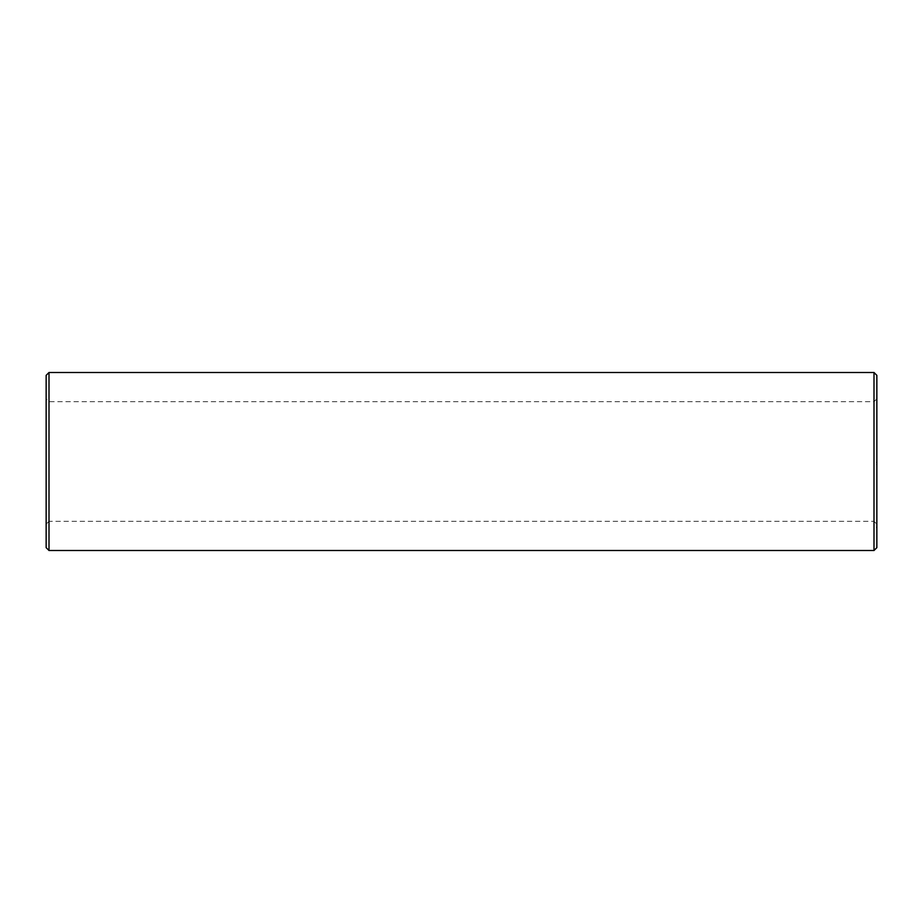 <?xml version="1.0" encoding="UTF-8"?>
<svg xmlns="http://www.w3.org/2000/svg" width="923" height="923" viewBox="0 0 923 923"><rect width="100%" height="100%" fill="white"/><g stroke="black" fill="none" stroke-linecap="round" stroke-linejoin="round"><path stroke-width="0.69" stroke-dasharray="4.62 3.46" d="M46.15 524.16L46.15 398.84L46.15 524.16L49 521.31L49 401.69L49 521.31L874 521.31L874 401.69L874 521.31L876.85 524.16L876.85 398.84L876.85 524.16M46.15 547.651L46.15 375.349M49 550.5L49 372.5M874 550.5L874 372.5M876.85 547.651L876.85 375.349M876.85 462.631L876.377 462.065L876.377 462.677M876.85 464.707L876.85 463.658L876.377 464.707M876.85 527.656L876.377 527.01L876.377 527.691M876.85 398.84L874 401.69L49 401.69L46.15 398.84"/><path stroke-width="1.38" d="M49 550.5L49 372.5L46.15 375.349L46.15 547.651L49 550.5L874 550.5L876.85 547.651L876.85 375.349L874 372.5L874 550.5M49 372.5L874 372.5"/></g></svg>
